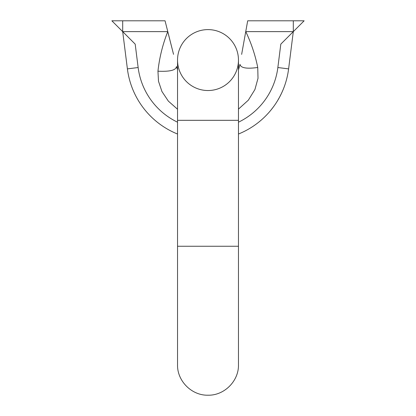 <?xml version="1.0" encoding="UTF-8"?>
<svg xmlns="http://www.w3.org/2000/svg" width="416" height="416" viewBox="0 0 416 416"><rect width="100%" height="100%" fill="white"/><g stroke="black" fill="none" stroke-linecap="round" stroke-linejoin="round"><path stroke-width="0.62" d="M272.376 108.28L274.321 105.643M270.353 110.796L270.93 110.1M266.323 115.274L265.533 116.08L266.323 115.274M264.862 116.745L264.43 117.161L264.862 116.745M284.851 85.067L284.591 85.816L284.851 85.067M284.289 86.648L283.925 87.62L284.289 86.648M238.467 122.195A70.413 70.413 0 0 0 277.857 67.532L288.605 68.884A81.245 81.245 0 0 1 238.467 134.03A81.245 81.245 0 0 0 288.605 68.884L293.306 31.632L245.773 31.632C251.248 43.098 255.237 55.047 257.743 67.486C246.589 69.025 240.677 67.98 240.006 64.355M177.533 134.03A81.245 81.245 0 0 1 127.395 68.884L122.694 31.632L127.395 68.884A81.245 81.245 0 0 0 177.533 134.03M176.467 66.576C175.994 70.226 169.822 71.765 157.95 71.193L158.496 81.255L161.944 91.525L168.36 101.13L177.533 109.231M238.467 109.112L248.331 100.178L254.92 89.539L258.014 78.276L257.743 67.486M157.95 71.193C159.432 57.59 162.703 44.403 167.757 31.632L122.694 31.632L111.862 20.8L122.694 20.8L122.694 31.632L135.19 44.127L138.143 67.532L127.395 68.884M280.81 44.127L277.857 67.532L280.81 44.127L293.306 31.632L293.306 20.8L304.138 20.8L293.306 31.632M167.757 31.632L173.545 54.35L165.053 20.8L122.694 20.8M293.306 20.8L247.686 20.8L241.639 54.387M279.531 97.24L281.648 93.018M281.752 92.794L283.114 89.674M277.373 101L279.666 96.985A81.245 81.245 0 0 0 281.601 93.116L281.762 92.768M282.433 91.281L282.776 90.485M283.332 89.154L283.109 89.69L283.332 89.154M281.601 93.116L283.109 89.69M277.524 100.75L278.975 98.249M267.639 113.885L268.72 112.694A81.245 81.245 0 0 0 269.916 111.316M268.414 113.038L267.831 113.677M273.005 107.448L274.191 105.825M273.406 106.907L270.785 110.276M269.62 111.665L270.208 110.973M268.564 112.866L268.871 112.523M208 29.604A30.467 30.467 0 0 0 177.533 60.07A30.467 30.467 0 0 0 208 90.532A30.467 30.467 0 0 0 238.467 60.07A30.467 30.467 0 0 1 208 90.532A30.467 30.467 0 0 1 177.533 60.07A30.467 30.467 0 0 1 208 29.604A30.467 30.467 0 0 1 238.467 60.07A30.467 30.467 0 0 0 208 29.604A30.467 30.467 0 0 0 177.533 60.07A30.467 30.467 0 0 1 208 29.604A30.467 30.467 0 0 1 238.467 60.07L238.467 364.733C238.888 381.014 224.281 395.621 208 395.2C191.719 395.621 177.112 381.014 177.533 364.733L177.533 246.251L238.467 246.251M135.19 44.127L138.143 67.532A70.413 70.413 0 0 0 177.533 122.195M177.533 246.251L177.533 120.323L238.467 120.323M238.664 69.274L239.892 64.662L238.467 69.831M177.533 69.831L176.602 66.872L177.533 69.831L177.533 60.07L177.533 120.323"/></g></svg>
